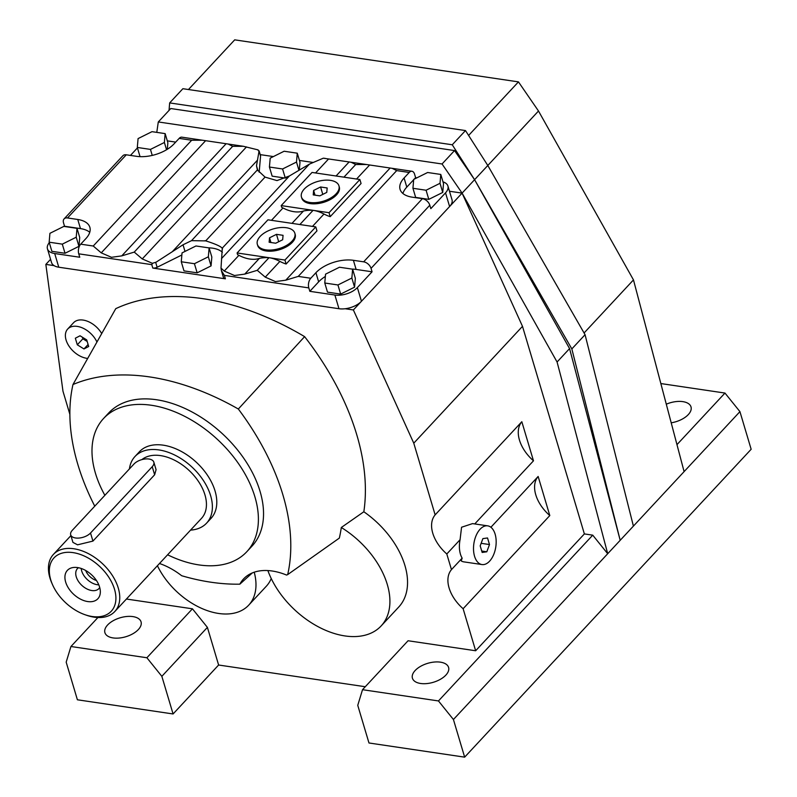 <?xml version="1.0" encoding="UTF-8"?>
<svg xmlns="http://www.w3.org/2000/svg" width="797" height="797" viewBox="0 0 797 797"><rect width="100%" height="100%" fill="white"/><g stroke="black" fill="none" stroke-linecap="round" stroke-linejoin="round"><path stroke-width="1.2" d="M490.892 527.255L538.144 476.467L549.8 515.559L463.117 608.719A33.534 21.33 42.9 0 1 449.09 587.957A33.534 21.33 42.9 0 1 451.461 569.626L462.15 558.139A19.566 11.088 -81.6 0 1 460.437 554.164A19.566 11.088 -81.6 0 1 460.068 539.718L461.563 527.235L472.551 523.609L487.714 525.851A19.566 11.088 98.4 0 0 476.148 535.484A19.566 11.088 98.4 0 0 474.554 556.256A19.566 11.088 98.4 0 0 481.976 564.555A19.566 11.088 98.4 0 0 493.532 554.931A19.566 11.088 98.4 0 0 495.126 534.159A19.566 11.088 98.4 0 0 487.714 525.851M481.976 564.555L463.754 561.855A19.566 11.088 -81.6 0 1 461.214 560.909L462.15 558.139M549.8 515.559A33.534 21.33 42.9 0 1 535.773 494.798A33.534 21.33 42.9 0 1 538.144 476.467M460.068 539.718L446.798 553.975A33.534 21.33 42.9 0 1 432.771 533.213A33.534 21.33 42.9 0 1 435.142 514.872L521.826 421.723L533.482 460.815A33.534 21.33 42.9 0 1 519.455 440.054A33.534 21.33 42.9 0 1 521.826 421.723M96.935 342.013A19.566 12.443 -137.1 0 0 82.639 328.005A19.566 12.443 -137.1 0 0 67.695 329.031A19.566 12.443 -137.1 0 0 66.071 339.99A19.566 12.443 -137.1 0 0 87.68 358.431M67.695 329.031L73.573 322.715A19.566 12.443 42.9 0 1 101.707 333.554M330.486 180.371A19.566 10.251 -16.6 0 0 309.854 184.745A19.566 10.251 -16.6 0 0 301.445 197.008A19.566 10.251 -16.6 0 0 309.913 202.478A19.566 10.251 -16.6 0 0 330.536 198.104A19.566 10.251 -16.6 0 0 338.944 185.831A19.566 10.251 -16.6 0 0 330.486 180.371M338.944 185.831L339.283 186.976A19.566 10.251 163.4 0 1 330.875 199.24A19.566 10.251 163.4 0 1 310.252 203.614A19.566 10.251 163.4 0 1 301.794 198.154L301.445 197.008M190.563 530.115A48.906 31.103 -137.1 0 0 206.582 523.151A48.906 31.103 -137.1 0 0 210.647 495.734A48.906 31.103 -137.1 0 0 175.848 455.625A48.906 31.103 -137.1 0 0 134.982 456.512A48.906 31.103 -137.1 0 0 129.423 468.925M134.982 456.512L139.385 451.779A48.906 31.103 42.9 0 1 180.261 450.883A48.906 31.103 42.9 0 1 215.06 491.002A48.906 31.103 42.9 0 1 210.996 518.409L206.582 523.151M167.599 554.792A97.812 62.206 -137.1 0 0 246.801 551.723A97.812 62.206 -137.1 0 0 254.92 496.9A97.812 62.206 -137.1 0 0 185.332 416.672A97.812 62.206 -137.1 0 0 103.59 418.465A97.812 62.206 -137.1 0 0 95.461 473.279A97.812 62.206 -137.1 0 0 104.865 495.306M103.59 418.465L108.731 412.936A97.812 62.206 42.9 0 1 190.473 411.152A97.812 62.206 42.9 0 1 260.061 491.38A97.812 62.206 42.9 0 1 251.942 546.204L246.801 551.723M138.359 629.54A18.859 9.883 163.4 0 1 119.191 638.038A18.859 9.883 163.4 0 1 104.905 632.649A18.859 9.883 163.4 0 1 107.605 624.987A18.859 9.883 163.4 0 1 126.783 616.489A18.859 9.883 163.4 0 1 141.059 621.879A18.859 9.883 163.4 0 1 138.359 629.54M666.292 404.199A18.859 9.883 163.4 0 1 691.009 406.908A18.859 9.883 163.4 0 1 688.309 414.579A18.859 9.883 163.4 0 1 671.213 422.808M445.882 675.089A18.859 9.883 163.4 0 1 426.704 683.587A18.859 9.883 163.4 0 1 412.428 678.207A18.859 9.883 163.4 0 1 415.127 670.536A18.859 9.883 163.4 0 1 434.295 662.048A18.859 9.883 163.4 0 1 448.581 667.428A18.859 9.883 163.4 0 1 445.882 675.089M363.84 511.764A74.061 47.093 42.9 0 1 404.916 565.491A74.061 47.093 42.9 0 1 398.769 606.995L381.135 625.944A74.061 47.093 -137.1 0 0 387.282 584.44A74.061 47.093 -137.1 0 0 341.305 527.494L363.84 511.764A243.035 154.558 42.9 0 0 304.603 336.633A243.035 154.558 42.9 0 0 115.764 308.658L72.975 384.533A223.568 142.175 -137.1 0 0 94.763 506.175M286.382 227.733A19.566 10.251 -16.6 0 0 265.75 232.106A19.566 10.251 -16.6 0 0 257.351 244.38A19.566 10.251 -16.6 0 0 265.809 249.84A19.566 10.251 -16.6 0 0 286.442 245.466A19.566 10.251 -16.6 0 0 294.84 233.202A19.566 10.251 -16.6 0 0 286.382 227.733M294.84 233.202L295.179 234.338A19.566 10.251 163.4 0 1 286.781 246.602A19.566 10.251 163.4 0 1 266.148 250.975A19.566 10.251 163.4 0 1 257.69 245.516L257.351 244.38M152.227 466.703A11.178 5.858 -16.6 0 0 153.831 462.15A11.178 5.858 -16.6 0 0 148.989 459.032A11.178 5.858 -16.6 0 0 134.006 464.003L72.298 530.314A11.178 5.858 -16.6 0 0 70.694 534.857A11.178 5.858 -16.6 0 0 75.536 537.975A11.178 5.858 -16.6 0 0 90.519 533.014L152.227 466.703L154.638 474.783L156.073 469.682L153.831 462.15M70.694 534.857L72.935 542.388L77.568 544.819L92.93 541.093L154.638 474.783M92.153 616.499A39.123 24.876 42.9 0 1 84.89 614.676A39.123 24.876 42.9 0 1 52.433 584.47A39.123 24.876 42.9 0 1 73.105 552.63A39.123 24.876 42.9 0 1 114.519 589.292A39.123 24.876 42.9 0 1 92.153 616.499M52.433 584.47L51.745 582.886A41.922 26.66 42.9 0 1 53.409 554.423A41.922 26.66 42.9 0 1 73.902 548.764A41.922 26.66 42.9 0 1 112.198 575.225A41.922 26.66 42.9 0 1 114.788 611.538A41.922 26.66 42.9 0 1 94.295 617.197A41.922 26.66 42.9 0 1 86.524 615.244L84.89 614.676M141.886 459.61A41.922 26.66 42.9 0 1 160.586 455.615A41.922 26.66 42.9 0 1 198.881 482.065A41.922 26.66 42.9 0 1 201.472 518.389L114.788 611.538M98.788 584.829A14.675 9.335 42.9 0 1 97.214 584.699A14.675 9.335 42.9 0 1 81.204 568.46M85.697 570.493A11.875 7.552 -137.1 0 0 96.437 580.485M99.725 587.519A14.675 9.335 42.9 0 1 98.958 588.555A14.675 9.335 42.9 0 1 91.785 590.537A14.675 9.335 42.9 0 1 78.375 581.282A14.675 9.335 42.9 0 1 77.468 568.57A14.675 9.335 42.9 0 1 78.455 567.723M87.7 601.556A20.822 13.24 42.9 0 1 65.782 582.458A20.822 13.24 42.9 0 1 76.751 567.464A20.822 13.24 42.9 0 1 77.568 567.574A20.822 13.24 42.9 0 1 100.103 589.202A20.822 13.24 42.9 0 1 87.7 601.556M69.887 414.42L62.973 391.217L45.847 264.405L50.57 259.324M276.479 234.348L283.055 235.324L282.676 239.758L275.712 243.224L269.137 242.248L269.525 237.815L276.479 234.348L278.681 241.74M269.525 237.815L270.92 242.507M77 228.35L79.72 237.476L78.943 246.343L65.025 253.267L62.305 244.141L49.155 242.188L49.922 233.322L63.85 226.398L77 228.35L76.223 237.217L62.305 244.141M78.943 246.343L76.223 237.217M65.025 253.267L51.875 251.314L49.155 242.188M166.553 149.756L164.381 142.484L150.464 149.408L137.303 147.455L138.08 138.588L151.998 131.664L165.148 133.617L164.381 142.484M152.247 155.405L150.464 149.408M165.148 133.617L167.868 142.743L167.3 149.298M140.621 156.67L140.023 156.581L137.303 147.455M440.781 174.443L443.501 183.569L442.733 192.436L428.806 199.36L426.086 190.234L412.936 188.281L413.703 179.415L427.63 172.501L440.781 174.443L440.014 183.31L426.086 190.234M442.733 192.436L440.014 183.31M428.806 199.36L415.655 197.407L412.936 188.281M352.623 269.177L355.342 278.302L354.575 287.169L340.658 294.093L337.938 284.967L324.777 283.015L325.555 274.148L339.472 267.234L352.623 269.177L351.856 278.043L337.938 284.967M354.575 287.169L351.856 278.043M340.658 294.093L327.497 292.14L324.777 283.015M288.803 176.356L285.296 178.1L282.576 168.974L269.426 167.031L270.193 158.165L284.121 151.241L297.271 153.183L296.504 162.06L282.576 168.974M298.935 170.219L296.504 162.06M297.271 153.183L299.991 162.309L299.323 169.98M285.296 178.1L272.146 176.157L269.426 167.031M209.113 247.917L211.833 257.042L211.066 265.909L197.148 272.833L194.428 263.707L181.268 261.765L182.045 252.898L195.962 245.974L209.113 247.917L208.346 256.793L194.428 263.707M211.066 265.909L208.346 256.793M197.148 272.833L183.997 270.89L181.268 261.765M308.808 287.896A6.984 3.955 -81.6 0 1 310.78 278.253L315.921 272.723A27.945 14.645 163.4 0 1 353.4 260.31L363.651 261.824A6.984 4.443 42.9 0 1 371.043 268.37L372.06 271.797L357.365 287.587A16.767 8.787 163.4 0 1 334.889 295.029L309.834 291.323L308.808 287.896L224.375 275.393L225.402 278.82L152.805 268.061A4.473 2.341 -16.6 0 0 157.129 267.264L181.865 254.97M309.834 291.323L318.641 281.849A27.945 14.645 163.4 0 1 325.355 276.459M352.035 269.087A27.945 14.645 163.4 0 1 356.12 269.436L372.06 271.797M289.46 175.938L222.283 248.126L221.008 268.101L224.256 271.07L234.487 275.513L244.759 274.108L257.252 270.322L265.262 277.147L275.483 281.59L285.764 280.185L298.257 276.4L396.697 170.608L392.134 168.326L366.381 164.511L355.691 164.531L351.138 162.249L323.283 158.195L309.425 164.112L289.46 175.938L276.987 180.59L265.052 177.103L257.381 169.91L256.495 165.826L259.095 150.842L260.519 155.634A4.473 2.341 -16.6 0 1 260.569 156.112L259.125 151.291M221.008 268.101L221.397 270.621L224.375 275.393M442.993 181.875A16.767 8.787 163.4 0 1 447.924 186.04A16.767 8.787 163.4 0 1 445.523 192.854L430.828 208.645L429.812 205.218A6.984 4.443 -137.1 0 0 422.42 198.672L412.169 197.158A27.945 14.645 163.4 0 1 400.074 189.347A27.945 14.645 163.4 0 1 404.079 177.99L409.22 172.461A6.984 3.955 -81.6 0 1 411.949 171.255A6.984 3.955 -81.6 0 1 414.599 174.224L415.616 177.641L416.901 177.831M415.616 177.641L414.181 179.176M413.683 179.724L406.799 187.116A27.945 14.645 -16.6 0 0 402.893 193.482M447.924 186.04L452.009 199.718A16.767 8.787 163.4 0 1 449.608 206.543L462.091 193.113L449.478 191.25M45.847 264.405L54.057 265.62A16.767 8.787 -16.6 0 0 58.779 267.214L338.964 308.718A16.767 8.787 -16.6 0 0 345.161 308.738L353.37 309.953L449.608 206.543L445.523 192.854M258.118 149.906L243.374 146.289L232.684 146.319L228.131 144.028L181.875 137.174A6.984 3.955 98.4 0 0 179.156 138.389L174.005 143.908A27.945 14.645 163.4 0 1 136.536 156.322L126.285 154.807A6.984 4.443 -137.1 0 0 122.868 155.754L64.099 218.906A6.984 4.443 42.9 0 1 67.516 217.96L77.767 219.484A27.945 14.645 163.4 0 1 89.852 227.284A27.945 14.645 163.4 0 1 85.857 238.642L80.716 244.171A6.984 3.955 98.4 0 0 78.744 253.825L79.76 257.242L54.704 253.536A16.767 8.787 163.4 0 1 47.451 248.853A16.767 8.787 163.4 0 1 49.294 242.667M130.449 155.425L137.443 147.903M167.31 140.86L175.689 142.105M202.368 140.212L191.679 140.242L179.156 138.389M89.762 232.286A27.945 14.645 -16.6 0 0 80.487 228.609L64.547 226.248L63.521 222.821A6.984 4.443 42.9 0 1 64.099 218.906M157.129 267.264L155.694 262.442L183.031 244.769L191.549 240.654L205.686 240.893L265.052 177.103M205.038 240.654C216.136 244.141 221.965 246.871 222.532 248.843M222.373 252.29A27.945 14.645 -16.6 0 0 208.525 247.837M221.397 270.621L223.459 277.565A4.473 2.341 -16.6 0 0 225.402 278.82M152.137 263.389L156.172 262.153M78.744 253.825L151.779 264.644L152.536 263.379L142.255 258.925L246.482 146.917M191.549 240.654L257.381 169.91M172.182 251.832L257.551 160.087M221.506 258.597L309.425 164.112M259.174 172.192L260.569 156.112M259.055 151.589L257.829 149.796M324.568 158.324L323.283 158.195M260.22 154.628L273.391 156.571M299.433 160.436L312.942 162.429M312.045 172.441L359.885 179.524L329.031 212.689L313.082 210.328L281.192 205.596L312.045 172.441M329.031 212.689L330.217 216.654L361.071 183.499L359.885 179.524M330.217 216.654A30.744 19.546 42.9 0 1 323.99 214.034A30.744 19.546 -137.1 0 0 313.082 210.328A55.89 35.546 -137.1 0 0 303.488 211.006A30.744 19.546 42.9 0 1 282.985 207.967A30.744 19.546 -137.1 0 0 281.7 207.32L281.192 205.596M285.764 280.185L389.992 168.177M299.861 224.535L315.781 226.896L316.967 230.861L286.113 264.016A30.744 19.546 42.9 0 1 279.906 261.406A30.744 19.546 -137.1 0 0 269.007 257.69L237.088 252.968L267.941 219.803L299.861 224.535L313.082 210.328M291.981 223.369L303.488 211.006M343.935 177.163L355.691 164.531M336.055 175.998L348.986 162.1M315.781 226.896L284.928 260.051L269.007 257.69A55.89 35.546 -137.1 0 0 259.414 258.367A30.744 19.546 42.9 0 1 238.911 255.329A30.744 19.546 -137.1 0 0 237.596 254.671L237.088 252.968M286.113 264.016L284.928 260.051M80.716 244.171L93.239 246.024L101.249 252.858L111.48 257.301L121.752 255.887L134.245 252.101L142.255 258.925M357.365 287.587L361.449 301.276A16.767 8.787 163.4 0 1 345.161 308.738M54.057 265.62A16.767 8.787 163.4 0 1 51.526 262.532L47.451 248.853M121.752 255.887L225.979 143.878M134.245 252.101L232.684 146.319M257.252 270.322L269.007 257.69M244.759 274.108L259.414 258.367M353.37 309.953L413.773 443.182L435.142 514.872M126.424 599.035L192.436 608.808L207.399 627.378L218.617 665.017L365.275 686.735M362.515 689.694L438.46 700.942L453.423 719.512L464.651 757.15L368.971 742.983L357.753 705.345L362.515 689.694L408.064 640.748L475.65 650.76L584.37 533.92L592.739 535.156L607.703 553.726L684.095 471.625L633.476 279.906L538.493 111.012L518.458 81.882L234.697 39.85L188.461 89.533M463.117 608.719L475.65 650.76M446.798 553.975L451.461 569.626M271.239 578.532A61.479 39.103 42.9 0 1 266.328 586.223L248.694 605.172A61.479 39.103 -137.1 0 0 254.223 572.196M252.32 572.913L239.847 584.171A58.689 37.32 42.9 0 1 243.553 578.931A58.689 37.32 42.9 0 1 286.581 575.065A223.568 142.175 -137.1 0 0 287.687 574.597A223.568 142.175 -137.1 0 0 238.333 409.02L304.603 336.633M287.687 574.597L339.333 538.095A237.127 150.792 -137.1 0 0 341.305 527.494M267.872 570.562A74.061 47.093 -137.1 0 0 321.311 628.335A74.061 47.093 -137.1 0 0 381.135 625.944M159.49 563.499A55.89 35.546 42.9 0 1 181.666 575.723A223.568 142.175 -137.1 0 0 239.847 584.171M157.417 565.731A61.479 39.103 -137.1 0 0 202.398 608.709A61.479 39.103 -137.1 0 0 248.694 605.172M161.851 676.324L173.079 713.963L77.399 699.786L66.181 662.148L70.943 646.506L146.887 657.754L161.851 676.324L207.399 627.378M173.079 713.963L218.617 665.017M146.887 657.754L192.436 608.808M70.943 646.506L97.892 617.545M464.651 757.15L751.153 449.269L739.935 411.631L724.971 393.06L660.843 383.556M684.095 471.625L739.935 411.631M676.972 444.636L724.971 393.06M438.46 700.942L592.739 535.156M453.423 719.512L607.703 553.726L557.073 362.007L569.566 348.588L474.584 179.694L571.838 348.917L620.186 540.306L569.566 348.588M584.37 533.92L522.493 326.342L462.091 193.113L557.073 362.007M465.488 130.569L182.882 88.706L169.661 102.913L452.258 144.775L465.488 130.569L487.804 165.487L538.493 111.012M633.406 526.1L585.068 334.71L487.804 165.487L474.584 179.694L454.539 150.563L170.777 108.531L158.294 121.951L442.056 163.983L454.539 150.563M571.838 348.917L585.068 334.71M452.258 144.775L474.584 179.694L462.091 193.113L442.056 163.983M169.034 110.404L169.661 102.913M468.606 135.45L518.458 81.882M584.071 332.987L633.476 279.906M156.78 132.382L158.294 121.951M413.773 443.182L522.493 326.342M238.333 409.02A223.568 142.175 -137.1 0 0 72.975 384.533M319.816 195.863L313.231 194.886L313.62 190.453L320.583 186.986L327.159 187.962L326.77 192.396L319.816 195.863M313.62 190.453L315.024 195.145M320.583 186.986L322.785 194.378M77.299 344.802L75.336 338.217L80.049 335.776L86.724 339.911L88.686 346.496L83.974 348.947L77.299 344.802L82.878 338.805L87.192 341.475M82.42 337.241L82.878 338.805M83.974 348.947L88.098 344.513M533.482 460.815L474.753 523.938M487.535 537.965L489.497 544.55L486.808 551.793L482.155 552.451L480.192 545.865L482.882 538.623L487.535 537.965M481.737 551.036L486.808 551.793M481.139 543.315L489.497 544.55M92.93 541.093L90.519 533.014M318.641 281.849L315.921 272.723M356.12 269.436L353.4 260.31M298.257 276.4L310.78 278.253M363.651 261.824L422.42 198.672M396.697 170.608L409.22 172.461M371.043 268.37L429.812 205.218M406.799 187.116L404.079 177.99M67.516 217.96L126.285 154.807M93.239 246.024L191.679 140.242M80.487 228.609L77.767 219.484M185.014 251.414L183.031 244.769M151.779 264.644L152.805 268.061M257.979 170.797L256.495 165.826M356.558 179.036L369.489 165.138M265.262 277.147L279.906 261.406M312.484 226.408L323.99 214.034M271.478 220.331L282.985 207.967M224.256 271.07L238.911 255.329M315.552 172.959L328.494 159.061M338.964 308.718L334.889 295.029M58.779 267.214L54.704 253.536M101.249 252.858L205.477 140.84M53.409 554.423L70.923 535.614M243.374 146.289L228.131 144.028M411.949 171.255L392.134 168.326M366.381 164.511L351.138 162.249M325.375 158.434L324.21 158.264"/></g></svg>
